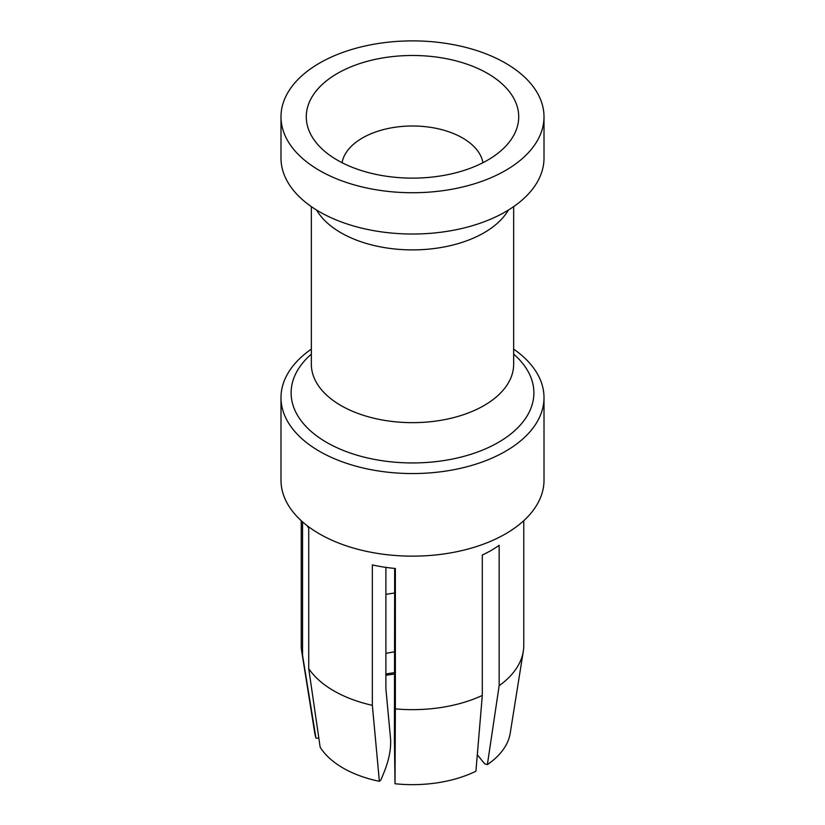 <?xml version="1.0" encoding="UTF-8"?>
<svg xmlns="http://www.w3.org/2000/svg" width="825" height="825" viewBox="0 0 825 825"><rect width="100%" height="100%" fill="white"/><g stroke="black" fill="none" stroke-linecap="round" stroke-linejoin="round"><path stroke-width="1.24" d="M385.894 567.383L385.894 688.803L390.514 738.22C391.246 748.265 389.173 759.423 384.295 771.684L380.995 779.8L379.376 781.327A98.123 56.647 -0 0 1 320.141 747.13L308.725 668.59L308.725 528.175A111.272 64.247 -0 0 1 307.127 525.649M308.725 668.59A111.272 64.247 -0 0 0 372.353 705.334L372.353 564.919A111.272 64.247 -0 0 0 395.371 568.477L395.371 708.892A111.272 64.247 -0 0 0 482.305 695.444L475.922 771.231A98.123 56.647 -0 0 1 395.01 783.75L394.422 738.829L394.67 568.415M318.832 738.148L315.954 738.107A98.123 56.647 -0 0 1 314.789 733.219L301.702 651.317A111.272 64.247 -0 0 0 302.548 655.298L315.954 738.107M505.488 63.123A131.505 75.921 -0 0 0 362.175 46.664A131.505 75.921 -0 0 0 280.995 116.81A131.505 75.921 -0 0 0 319.512 170.497A131.505 75.921 -0 0 0 462.825 186.955A131.505 75.921 -0 0 0 544.005 116.81A131.505 75.921 -0 0 0 505.488 63.123M544.005 116.81L544.005 158.101A131.505 75.921 180 0 1 462.825 228.247A131.505 75.921 180 0 1 319.512 211.788A131.505 75.921 180 0 1 280.995 158.101L280.995 116.81M394.67 593.041A85.986 49.644 -0 0 0 385.894 594.392M395.01 783.75L395.371 708.892M372.353 705.334L379.376 781.327M301.228 520.688L301.228 645.408A111.272 64.247 -0 0 0 301.702 651.317M487.369 764.62A98.123 56.647 -0 0 0 510.211 733.219L523.298 651.317A111.272 64.247 -0 0 1 499.156 685.709L487.369 764.62L484.636 763.775L477.314 754.731M523.298 651.317A111.272 64.247 -0 0 0 523.772 645.408L523.772 520.688M385.894 675.304A95.092 54.893 180 0 1 394.67 674.087M482.305 695.444L482.305 555.029A111.272 64.247 -0 0 0 491.184 550.43A111.272 64.247 -0 0 0 499.156 545.304L499.156 685.709M302.548 655.298L302.548 521.874M337.394 73.446A106.219 61.318 0 0 0 315.542 141.838A106.219 61.318 0 0 0 487.606 160.174A106.219 61.318 0 0 0 509.458 141.838A106.219 61.318 0 0 0 472.735 66.299A106.219 61.318 0 0 0 337.394 73.446M280.995 397.629L280.995 480.222A131.505 75.921 -0 0 0 319.512 533.909A131.505 75.921 -0 0 0 462.825 550.368A131.505 75.921 -0 0 0 544.005 480.222L544.005 397.629A131.505 75.921 180 0 1 462.825 467.775A131.505 75.921 180 0 1 319.512 451.316A131.505 75.921 180 0 1 280.995 397.629A131.505 75.921 180 0 1 311.345 349.119M482.945 162.7A70.806 40.879 0 0 0 436.219 128.36A70.806 40.879 0 0 0 362.433 137.971A70.806 40.879 0 0 0 342.055 162.7M513.655 349.119A131.505 75.921 180 0 1 544.005 397.629M394.67 651.863A77.426 44.705 -0 0 0 385.894 653.39M394.67 672.684A88.935 51.346 -0 0 0 385.894 673.994M513.655 206.621L513.655 364.248A101.155 58.4 180 0 1 484.028 405.549A101.155 58.4 180 0 1 340.972 405.549A101.155 58.4 180 0 1 311.345 364.248L311.345 206.621M316.594 210.045A101.155 58.4 -0 0 0 340.972 232.784A101.155 58.4 -0 0 0 484.028 232.784A101.155 58.4 -0 0 0 508.406 210.045M513.655 354.121A121.388 70.084 180 0 1 489.349 447.109A121.388 70.084 180 0 1 326.669 442.417A121.388 70.084 180 0 1 311.345 354.121"/></g></svg>
